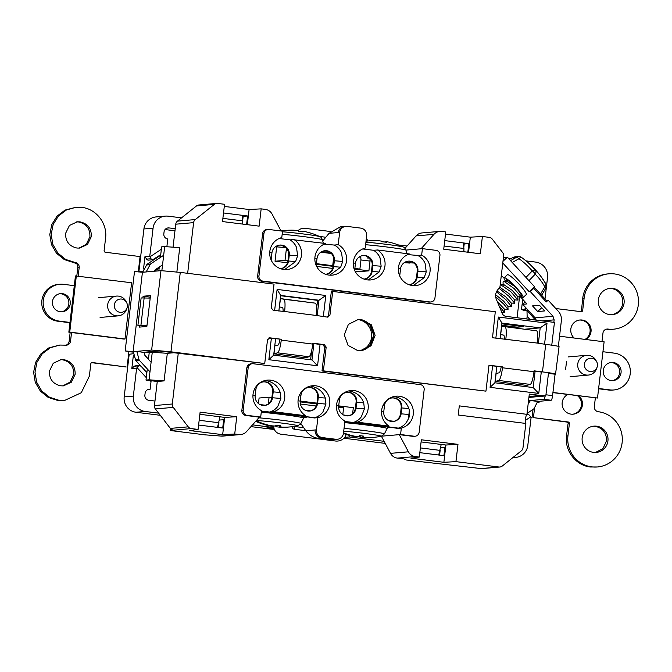 <?xml version="1.0" encoding="UTF-8"?>
<svg xmlns="http://www.w3.org/2000/svg" width="672" height="672" viewBox="0 0 672 672"><rect width="100%" height="100%" fill="white"/><g stroke="black" fill="none" stroke-linecap="round" stroke-linejoin="round"><path stroke-width="1.01" d="M144.018 352.489L136.811 351.347L139.188 360.116L135.702 360.427L133.325 351.658L125.168 350.96L128.932 351.422L127.117 366.862M148.453 359.176L144.556 354.925M149.352 380.503A9.778 9.601 85 0 0 151.057 381.352L150.125 389.264L148.268 389.424L150.125 389.264A4.595 4.511 -95 0 0 145.11 393.263L144.883 395.161A4.595 4.511 85 0 0 148.831 400.285L154.972 401.05M252.521 424.872L272.546 427.375L272.714 425.88M316.865 403.964L300.208 401.881M342.812 414.574L343.661 407.316L338.646 406.686M349.448 435.422L349.272 436.96L384.115 441.311M338.705 405.863L353.321 407.686L352.624 413.641M268.296 403.872L269.086 397.169L271.9 397.513M300.275 401.058L316.982 403.15M407.056 246.028L398.362 244.944M370.205 258.77L369.928 261.08A2.965 0.546 -82.9 0 0 369.919 258.443M354.85 268.447L359.898 269.086L360.973 259.955L360.738 257.065M316.411 263.651L333.127 265.734M286.776 248.455L286.524 250.656L288.128 250.858M283.592 230.605L280.661 230.236M287.969 260.719L285.029 260.358L286.474 248.086M370.306 258.905L368.903 270.833L354.774 269.069M333.052 266.356L316.344 264.264M175.216 228.698L169.075 227.934A4.595 4.511 85 0 0 164.06 231.932L163.834 233.831A4.595 4.511 -95 0 0 167.782 238.946L166.866 246.742M181.549 217.854L168.109 216.174A13.784 13.532 85 0 0 153.065 228.169L143.909 228.976L138.902 271.614L142.775 271.454M149.78 256.166L150.956 258.745L152.611 259.778L148.63 260.123A2.226 2.184 -95 0 1 146.605 259.123L144.976 256.578L149.78 256.166L153.065 228.169M161.364 249.278L150.133 256.712M158.609 413.146L145.169 411.466A13.784 13.532 -95 0 1 133.342 396.11L136.626 368.113L137.096 367.668L146.278 377.656M154.484 271.211L159.146 268.12M155.274 258.829A5.183 5.09 -95 0 1 155.308 258.275M144.976 256.578L143.522 268.968M146.874 372.607L141.019 366.232L139.39 365.526L133.997 366.467L131.821 368.533L133.409 355.051M133.997 366.467A2.226 2.184 -95 0 1 135.299 365.879L139.39 365.526M159.331 256.141L159.398 255.57M545.017 298.948L547.537 277.452A13.784 13.532 85 0 0 535.71 262.097L526.016 260.887M510.292 258.922L508.805 258.737M526.84 318.973L527.142 316.369L529.88 319.351M513.089 457.422A13.784 13.532 85 0 0 527.814 445.385L531.098 417.396L530.746 416.842L525.403 420.386M409.525 263.046L404.225 262.685M527.142 316.369L526.974 310.498L523.043 310.842L523.211 309.406L521.506 309.557L522.707 299.326M526.697 308.675A5.183 5.09 -95 0 1 523.211 309.406M526.974 310.498L535.508 320.057M523.572 309.448A5.183 5.09 85 0 0 526.025 307.952M138.902 271.614L142.674 272.093M133.258 353.724L129.192 354.262L124.186 396.908A13.784 13.532 85 0 0 136.013 412.264L160.264 415.296M165.304 216.124L156.148 216.922A13.784 13.532 85 0 0 143.909 228.976M385.224 443.394L343.921 438.236M274.411 429.551L250.967 426.619M137.096 367.668L138.348 366.089M300.392 404.032L316.226 406.006M274.126 428.778L266.876 427.871L272.546 427.375M344.702 437.363L349.272 436.96M217.476 427.375L219.996 416.8M131.821 368.533L136.626 368.113M152.611 259.778L160.726 254.688M174.972 230.79L165.06 229.555M242.105 215.292L242.71 220.853L222.886 218.375M242.651 224.078L242.71 220.853M333.623 257.972L332.716 265.684M359.982 257.09L359.05 257.116M343.661 407.316L338.663 407.702M258.443 403.536L259.09 398.034L269.086 397.169M509.242 384.577L509.401 383.242M517.087 317.755L519.641 296.066M368.903 270.833L358.915 271.706L355.026 271.219M332.615 268.422L316.596 266.423M287.532 262.786L275.033 261.232L276.696 246.758M463.873 251.714L463.932 248.489L444.108 246.011M463.327 242.928L463.932 248.489M438.698 455.011L441.218 444.436M526.974 413.918L529.024 414.893L530.746 416.842M285.029 260.358L275.033 261.232M277.62 246.683L276.738 246.758M528.948 280.652L535.231 274.193A4.595 1.982 -135.8 0 0 532.249 270.942A4.595 1.991 -40.1 0 1 535.567 270.371A83.622 70.182 1.9 0 0 524.378 259.568A83.622 70.182 1.9 0 0 521.623 257.485A4.595 1.562 125.9 0 0 521.606 257.468A4.595 1.562 125.9 0 0 519.002 258.695L516.785 257.132A4.595 4.578 -62.6 0 1 521.59 257.452A4.595 4.595 0 0 0 521.027 257.107L518.347 256.452L513.022 258.014L517.129 256.586M545.563 288.448A4.595 1.184 -149.9 0 0 545.706 288.313A4.595 1.184 -149.9 0 0 544.799 286.759A4.595 2.503 -29.6 0 0 545.723 283.744A4.595 2.503 -29.6 0 0 545.63 283.592A83.622 60.757 103.7 0 0 541.304 276.965A83.622 60.757 103.7 0 0 535.567 270.371A4.595 2.898 -45.5 0 1 535.231 274.193A79.489 57.758 103.7 0 1 544.799 286.759L540.548 294.092M513.089 257.46L513.072 257.468A4.595 4.376 -104.2 0 1 514.097 257.057A4.595 4.595 0 0 0 513.08 257.452L509.401 259.392L513.089 257.46A79.489 5.897 -27.7 0 1 514.693 257.116M499.069 305.819L504.714 312.682L501.211 312.547M495.676 296.713L504.092 304.416L508.032 309.523L504.529 309.389M496.482 291.808L506.15 299.956L511.342 306.365L507.839 306.23L503.58 301.106L495.667 294.781M498.943 288.162L508.931 296.26L514.66 303.206L511.157 303.072M500.262 284.416L510.804 291.707L517.978 300.048L514.475 299.914M503.168 285.415L503.051 282.047L503.891 281.249L514.122 288.548L521.296 296.898L517.793 296.755M514.592 286.381L507.251 281.526L503.891 281.249M517.978 300.048L517.868 296.688L512.198 290.38L503.933 284.684L500.581 284.407M514.66 303.206L514.55 299.846L508.88 293.53L500.615 287.843L499.262 287.725M511.342 306.365L511.232 303.005L505.562 296.688L496.927 290.968M504.714 312.682L504.605 309.322L497.263 301.526M590.15 371.515A6.67 6.544 85 0 0 596.652 361.679A6.67 6.544 85 0 0 584.43 364.09A6.67 6.544 85 0 0 590.15 371.515M597.122 367.072L596.669 368.441A9.929 9.752 -95 0 1 577.693 365.022A9.929 9.752 -95 0 1 595.963 360.41L596.652 361.679M559.549 336.21L604.111 341.779L597.509 398.026L552.922 392.641M597.509 398.026L552.938 392.456M121.632 299.057A6.67 6.544 85 0 0 114.349 304.861A6.67 6.544 85 0 0 127.05 307.843A6.67 6.544 85 0 0 121.632 299.057M127.05 307.843L126.588 309.212A9.929 9.752 -95 0 1 107.612 305.794A9.929 9.752 -95 0 1 125.891 301.19L126.58 302.459M124.11 339.091L68.838 332.186L75.449 275.94L131.611 282.761L125 339.007L124.11 339.091M68.838 332.186L69.737 332.102L76.339 275.856M125 339.007L69.737 332.102M265.574 381.872A8.887 8.728 85 0 0 255.872 389.609L255.184 395.489A8.887 8.728 85 0 0 264.625 405.434A8.887 8.728 85 0 0 272.521 397.656L273.21 391.776A8.887 8.728 85 0 0 265.574 381.872M349.096 392.305A8.887 8.728 85 0 0 339.394 400.042L338.696 405.93A8.887 8.728 85 0 0 348.146 415.867A8.887 8.728 85 0 0 356.042 408.097L356.731 402.209A8.887 8.728 85 0 0 349.096 392.305M394.178 397.933A8.887 8.728 85 0 0 384.476 405.678L383.779 411.558A8.887 8.728 85 0 0 393.229 421.495A8.887 8.728 85 0 0 401.125 413.725L401.814 407.845A8.887 8.728 85 0 0 394.178 397.933M407.736 254.587L417.833 255.469A16.296 16.002 -95 0 1 425.116 263.466L426.233 271.874L424.2 277.628L413.288 285.6M409.105 284.752A8.887 8.728 85 0 0 417.186 276.965L417.875 271.085A8.887 8.728 85 0 0 408.433 261.139A8.887 8.728 85 0 0 400.537 268.918L399.848 274.798A8.887 8.728 85 0 0 399.79 276.192M362.653 248.959L373.682 250.303L377.488 249.976L409.366 253.957A16.229 15.935 85 0 0 415.657 285.575A16.229 15.935 85 0 0 421.655 255.074L417.833 255.469M363.031 255.545A8.887 8.728 -95 0 1 372.154 265.507L371.465 271.387A8.887 8.728 -95 0 1 364.006 279.115A8.887 8.728 85 0 0 372.103 271.337L372.792 265.448A8.887 8.728 85 0 0 363.35 255.511A8.887 8.728 85 0 0 355.454 263.281L354.766 269.17A8.887 8.728 85 0 0 354.707 270.556M324.215 244.154L334.387 245.078A16.296 16.002 -95 0 1 341.594 253.033L342.712 261.442L340.679 267.196L329.767 275.167M324.593 250.74A8.887 8.728 -95 0 1 333.715 260.702L333.026 266.591A8.887 8.728 -95 0 1 325.567 274.31A8.887 8.728 85 0 0 333.673 266.532L334.362 260.652A8.887 8.728 85 0 0 324.92 250.706A8.887 8.728 85 0 0 317.024 258.485L316.327 264.365A8.887 8.728 85 0 0 316.277 265.759M279.132 238.518L290.161 239.87L292.664 239.652A16.229 15.935 -95 0 1 292.664 239.652L325.844 243.524A16.229 15.935 85 0 0 332.144 275.142A16.229 15.935 85 0 0 338.201 244.675L334.387 245.078M280.51 268.691A8.887 8.728 85 0 0 288.59 260.896L289.279 255.016A8.887 8.728 85 0 0 279.838 245.078A8.887 8.728 85 0 0 271.942 252.848L271.244 258.737A8.887 8.728 85 0 0 271.194 260.123M310.657 387.5A8.887 8.728 85 0 0 300.955 395.245L300.266 401.125A8.887 8.728 85 0 0 309.708 411.062A8.887 8.728 85 0 0 317.604 403.292L318.293 397.412A8.887 8.728 85 0 0 310.657 387.5M314.084 417.908L314.076 417.984A16.229 15.935 85 0 0 322.921 411.961A16.296 16.002 -95 0 1 314.084 417.908L301.804 416.052L305.617 415.724L273.748 411.743A16.229 15.935 85 0 0 267.448 380.117A16.229 15.935 85 0 0 261.45 410.626L260.702 417.052L259.384 417.169L246.557 431.575A9.19 9.022 -95 0 1 238.795 434.515L220.928 436.069A9.19 9.022 -95 0 0 222.802 436.103L240.66 434.549M389.138 426.157A16.229 15.935 85 0 1 399.353 396.245A16.229 15.935 85 0 1 401.327 428.098L397.513 428.434A16.229 15.935 85 0 0 406.442 422.394A16.296 16.002 -95 0 1 397.522 428.366L385.325 426.493L389.138 426.157L357.26 422.176A16.229 15.935 85 0 0 350.96 390.558A16.229 15.935 85 0 0 344.904 421.025L343.476 433.213A6.964 6.838 85 0 1 335.866 439.27L322.434 437.598A6.964 6.838 85 0 1 316.453 429.836L317.881 417.648A16.229 15.935 85 0 0 312.53 385.753A16.229 15.935 85 0 0 305.617 415.724M293.975 239.543A16.229 15.935 85 0 1 287.062 269.514A16.229 15.935 85 0 1 281.778 237.594L282.534 231.176L268.951 229.48A4.595 4.511 85 0 0 263.936 233.478L258.947 275.974A4.595 4.511 85 0 0 262.886 281.089L429.929 301.963A4.595 4.511 85 0 0 434.944 297.965L439.933 255.461A4.595 4.511 85 0 0 435.994 250.345L422.411 248.648L421.655 255.074M268.019 229.463L266.708 229.572A4.595 4.511 85 0 0 262.626 233.587L257.636 276.091A4.595 4.511 85 0 0 261.576 281.207L428.618 302.072A4.595 4.511 85 0 0 429.551 302.089L430.861 301.98M548.537 372.691L545.807 395.951L542.766 395.564A13.784 13.532 -95 0 0 540.582 395.48L529.309 394.069L526.932 414.33L459.304 405.88L458.237 415.002L525.857 423.444L522.992 447.804A4.595 4.511 -95 0 1 521.304 450.87L502.244 466.066A4.595 4.511 -95 0 1 498.918 467.006L481.051 468.569A4.595 4.511 -95 0 0 481.992 468.586L499.85 467.023M551.762 345.198L554.442 322.417L505.949 316.361A4.595 4.511 -95 0 1 502.337 313.597L496.348 299.351A9.19 9.022 -95 0 1 497.423 290.228L499.985 286.751L503.597 255.99A4.595 4.511 -95 0 0 502.664 252.596L492.257 239.089A4.595 4.511 -95 0 0 489.241 237.359L482.395 236.502L480.362 253.781L443.73 249.203L445.763 231.924L441.706 231.42A9.19 9.022 -95 0 0 439.832 231.386L421.966 232.94A9.19 9.022 -95 0 0 416.077 235.906L405.031 248.296M357.596 319.528L360.133 319.628A15.708 15.422 85 0 1 360.343 350.792A16.002 15.716 85 0 0 357.63 319.528A15.708 15.422 85 0 1 360.133 319.628L369.81 324.794L373.724 335.168L369.936 345.568L360.326 350.792M408.114 261.173A8.887 8.728 -95 0 1 417.236 271.135L426.233 271.874M308.532 387.5A8.887 8.728 -95 0 1 317.654 397.463L325.307 398.068L325.954 404.082L322.921 411.961M263.449 381.872A8.887 8.728 -95 0 1 272.572 391.835L280.224 392.44L280.871 398.446L277.838 406.325A16.296 16.002 -95 0 1 269.791 412.054L269.934 412.07A16.229 15.935 85 0 0 277.838 406.325M279.51 245.112A8.887 8.728 -95 0 1 288.632 255.074L297.629 255.805L295.596 261.559L284.684 269.539M392.045 397.933A8.887 8.728 -95 0 1 401.167 407.896L408.82 408.509L409.517 410.374A16.229 15.935 85 0 1 408.526 418.79L409.307 410.39M346.962 392.305A8.887 8.728 -95 0 1 356.084 402.268L363.737 402.872L364.392 408.878L361.36 416.766A16.296 16.002 -95 0 1 353.312 422.486L353.455 422.512A16.229 15.935 85 0 0 361.36 416.766M512.602 327.608L523.404 326.668L520.85 326.164M538.364 343.468L540.196 327.869L501.908 323.081L500.077 338.68M496.81 366.475L494.894 382.788L533.182 387.568L535.097 371.263M520.834 326.34L501.824 323.786M495.852 338.159L498.33 317.05L547.025 323.131L540.196 327.869L525.185 329.179M401.167 407.896L400.478 413.784A8.887 8.728 -95 0 1 392.902 421.52M356.084 402.268L355.396 408.148A8.887 8.728 -95 0 1 347.819 415.892M288.632 255.074L287.944 260.954A8.887 8.728 -95 0 1 280.484 268.682M317.654 397.463L316.957 403.351A8.887 8.728 -95 0 1 309.389 411.088M272.572 391.835L271.874 397.715A8.887 8.728 -95 0 1 264.306 405.451M417.236 271.135L416.548 277.024A8.887 8.728 -95 0 1 409.088 284.743M310.598 359.764L311.707 350.322M316.529 309.246L317.579 300.35L280.644 295.739M275.587 338.839L273.672 355.152L311.959 359.932L313.874 343.619M317.142 315.832L318.973 300.233L317.579 300.35M274.63 310.523L277.108 289.414L325.802 295.495L318.973 300.233L280.686 295.445L278.846 311.044M408.425 418.799L406.442 422.394M394.531 396.665C401.612 397.975 406.375 401.915 408.82 408.509M178.29 353.018L172.301 403.998A4.595 4.511 -95 0 0 173.242 407.383L188.227 426.838A4.595 4.511 -95 0 0 191.243 428.568L170.201 430.508L170.436 428.492M173.376 430.13A4.595 4.511 -95 0 1 170.369 428.4L155.375 408.946A4.595 4.511 -95 0 1 154.442 405.56L157.265 381.486L146 380.083L147.302 368.953M159.625 350.96L146.202 352.128L149.234 352.506L148.428 359.352M150.2 298.099L141.128 297.931L137.903 325.433L146.966 325.592M161.868 270.631L164.69 246.582L161.65 246.851L160.406 257.435M159.281 267.036L158.827 270.833M247.33 224.666L249.102 209.521L261.164 208.866L259.14 226.145L222.508 221.567L224.54 204.288L217.686 203.431A4.595 4.511 -95 0 0 214.36 204.372L195.3 219.576A4.595 4.511 -95 0 0 193.612 222.634L175.745 224.196L173.048 247.187M175.745 224.196A4.595 4.511 -95 0 1 177.433 221.13L196.501 205.934A4.595 4.511 -95 0 1 198.887 204.977L216.754 203.414M401.327 428.098L400.571 434.524L399.26 434.641L408.4 451.802A9.19 9.022 -95 0 0 415.254 456.557L397.387 458.119L404.015 458.942L406.165 459.984L481.051 468.569M516.894 384.182L516.734 385.518M510.804 327.382L510.922 326.407L501.648 325.248M421.092 441.924L445.914 445.024L445.637 447.376L440.832 447.644M199.87 414.288L224.683 417.388L224.414 419.74L219.61 420.008M534.047 371.137L541.279 372.028L538.768 393.431L490.073 387.341L492.584 365.946M547.025 323.131L544.547 344.24M320.057 344.392L317.545 365.786L268.85 359.705L271.362 338.31M325.802 295.495L323.324 316.604M191.243 428.568L198.089 429.425L189.722 430.55L222.659 434.666L234.721 434.003L238.795 434.515M224.683 417.388L236.754 416.724L200.122 412.146L198.089 429.425M236.754 416.724L234.721 434.003M400.571 434.524L414.154 436.22A4.595 4.511 85 0 0 419.168 432.222L424.158 389.726A4.595 4.511 85 0 0 420.218 384.602L253.184 363.737A4.595 4.511 85 0 0 252.244 363.72L250.933 363.838A4.595 4.511 85 0 0 246.851 367.853L241.861 410.348A4.595 4.511 85 0 0 245.801 415.464L259.392 417.161M381.595 436.178L399.26 434.641L412.843 436.338A4.595 4.511 85 0 0 413.776 436.355L415.086 436.237M415.254 456.557L419.311 457.061L410.945 458.186L443.881 462.302L455.944 461.639L498.918 467.006M445.914 445.024L457.976 444.36L421.344 439.782L419.311 457.061M457.976 444.36L455.944 461.639M422.411 248.648L421.092 248.766L433.944 234.352A9.19 9.022 -95 0 1 439.832 231.386M305.096 231.638A67.83 38.22 95.2 0 0 305.038 231.63A67.83 38.22 95.2 0 0 302.299 231.227A68.065 12.314 102.2 0 1 303.106 231.865A12.524 0.487 -173.3 0 0 300.98 231.588A12.524 0.487 -173.3 0 0 298.771 231.319A68.065 12.776 -88 0 0 297.839 230.664A67.83 55.969 -80 0 0 293.723 230.219A68.065 66.83 85 0 0 281.056 230.983L272.101 214.133A9.19 9.022 -95 0 0 265.238 209.37L261.164 208.866M193.612 222.634L187.656 273.319M377.488 249.976A16.229 15.935 85 0 1 370.574 279.947A16.229 15.935 85 0 1 365.224 248.052L366.652 235.864A6.964 6.838 85 0 0 360.679 228.102L347.239 226.422A6.964 6.838 85 0 0 345.82 226.397L344.509 226.514A6.964 6.838 85 0 0 338.318 232.604L338.335 232.529A6.964 6.838 -95 0 1 345.5 226.43M316.453 429.836L315.143 429.946A6.964 6.838 85 0 0 321.115 437.707L334.555 439.387A6.964 6.838 85 0 0 335.975 439.412L337.285 439.303M315.143 429.946L305.869 430.828C308.986 434.776 312.732 437.212 317.117 438.136L330.548 439.807L335.966 439.488A6.964 6.838 -95 0 1 334.547 439.463L330.548 439.807M334.547 439.463L321.107 437.783A6.964 6.838 -95 0 1 315.134 430.021M336.941 439.328A6.964 6.838 -95 0 1 335.966 439.488M198.61 425.023L222.709 428.03L223.692 419.647M224.414 419.74L222.659 434.666M223.516 212.965L247.615 215.981L246.632 224.364L247.355 224.448M246.632 224.364L245.608 224.448M224.288 206.422L249.102 209.521M224.515 418.824L224.036 419.362A4.595 4.511 -95 0 1 223.751 419.656M170.201 430.508L204.884 434.834L220.928 436.069M439.589 455.129L440.11 450.719M463.428 243.886L464.192 243.978L463.798 247.279M464.192 243.978L468.846 243.617L467.855 252L468.577 252.084L470.333 237.166L482.395 236.502M467.855 252L466.78 252.084M196.594 205.859L197.61 205.279M397.387 458.119A9.19 9.022 -95 0 1 390.533 453.356L381.41 436.229M445.511 234.058L470.333 237.166M397.513 428.022L344.812 421.823M357.26 422.176L353.455 422.512M353.312 422.486L344.854 421.478M314.068 417.598L261.366 411.398M273.748 411.743L272.429 411.86A16.229 15.935 85 0 0 272.429 411.852L269.934 412.07M269.791 412.054L261.408 411.054M345.82 226.397A6.964 6.838 85 0 0 339.637 232.487L338.201 244.675M322.753 240.954L329.028 233.344L340.36 226.8L344.518 226.439M307.121 417.11L303.82 417.404M305.869 430.828L300.846 423.536M317.881 417.648L314.076 417.984M545.807 395.951L528.914 397.421M540.582 395.48L529.024 396.488M525.79 423.436A4.595 0.848 97.1 0 1 525.554 418.782A4.595 0.848 97.1 0 1 526.932 414.33M390.566 427.535L387.341 427.82M167.32 353.321L164.077 380.898L149.041 379.814L152.275 352.246L167.32 353.321L175.207 352.632M164.077 380.898L157.265 381.486M149.041 379.814L146 380.083M152.275 352.246L149.234 352.506M144.178 297.662L140.944 325.164M176.87 271.984L179.726 247.666L164.69 246.582M421.092 248.766L405.964 250.085M445.637 447.376L443.881 462.302M419.832 452.659L443.932 455.666L444.914 447.283M468.846 243.617L444.746 240.601M247.615 215.981L243.163 216.367L242.676 220.55M243.163 216.367L242.206 216.25M218.366 427.484L218.887 423.083M272.429 411.86L304.307 415.842M355.95 422.293L387.82 426.275M252.244 363.72A4.595 4.511 85 0 0 248.161 367.735L243.172 410.231A4.595 4.511 85 0 0 247.12 415.355L260.702 417.052M429.929 301.963L428.618 302.072M425.116 263.466A16.229 15.935 85 0 0 417.841 255.402M290.018 239.854A16.296 16.002 -95 0 1 296.512 247.405L297.629 255.805M296.512 247.405A16.229 15.935 85 0 0 290.161 239.87M341.594 253.033A16.229 15.935 85 0 0 334.396 245.011M373.54 250.286A16.296 16.002 -95 0 1 380.033 257.838L381.15 266.238L379.117 271.992L368.206 279.972M380.033 257.838A16.229 15.935 85 0 0 373.682 250.303M349.448 391.037C356.53 392.339 361.292 396.287 363.737 402.872M311.01 386.232C318.091 387.542 322.854 391.482 325.307 398.068M265.927 380.604C273.008 381.906 277.771 385.854 280.224 392.44M311.959 359.932L317.545 365.786M268.85 359.705L273.672 355.152M277.108 289.414L280.686 295.445M533.182 387.568L538.768 393.431M490.073 387.341L494.894 382.788M498.33 317.05L501.908 323.081M510.922 326.407L517.91 325.794M59.858 293.723A9.114 8.946 -95 0 1 61.438 311.825M62.404 293.664A9.114 8.946 -95 0 1 62.135 311.791A9.114 8.946 -95 0 1 52.391 302.543A9.114 8.946 -95 0 1 62.404 293.664M610.672 362.536A9.114 8.946 -95 0 1 612.251 380.638M613.225 362.477A9.114 8.946 -95 0 1 612.956 380.604A9.114 8.946 -95 0 1 603.212 371.356A9.114 8.946 -95 0 1 613.225 362.477M585.74 339.478A10.374 10.189 85 0 0 580.028 319.99A10.374 10.189 85 0 0 574.148 338.033M585.06 339.394A10.374 10.189 85 0 0 579.541 320.04M567.84 394.506A10.374 10.189 85 0 0 573.199 414.179A10.374 10.189 85 0 0 578.785 395.875M572.712 414.212A10.374 10.189 85 0 0 577.508 395.716M521.077 297.024A13.709 2.041 -133.6 0 0 522.824 297.738A13.709 2.041 -133.6 0 0 523.06 297.646A13.709 2.041 -133.6 0 0 515.642 286.902A13.709 2.041 -133.6 0 0 504.395 277.696A13.709 2.041 -133.6 0 0 504.16 277.788A13.709 2.041 -133.6 0 0 505.68 281.392M523.06 297.646L526.243 294.613A13.709 2.041 -133.6 0 0 518.826 283.87A13.709 2.041 -133.6 0 0 507.578 274.663A13.709 2.041 -133.6 0 0 507.343 274.756L504.16 277.788L501.253 275.974M521.254 295.781A10.962 1.63 -133.6 0 0 521.27 295.764A10.962 1.63 -133.6 0 0 515.34 287.171A10.962 1.63 -133.6 0 0 506.344 279.804A10.962 1.63 -133.6 0 0 506.15 279.88A10.962 1.63 -133.6 0 0 506.453 281.282M611.671 314.681A13.188 12.953 85 0 0 611.36 288.532A13.188 12.953 85 0 0 609.378 288.448M612.755 288.414A13.188 12.953 -95 0 1 612.368 314.639A13.188 12.953 -95 0 1 598.273 301.258A13.188 12.953 -95 0 1 612.755 288.414M593.183 426.233L595.174 426.325C602.893 428.081 606.673 432.978 606.497 441.017L602.902 448.652L595.476 452.474M596.568 426.199A13.188 12.953 -95 0 1 596.182 452.432A13.188 12.953 -95 0 1 582.086 439.051A13.188 12.953 -95 0 1 596.568 426.199M534.542 408.164L533.434 417.64L568.109 421.974A1.478 1.453 -95 0 1 569.386 423.629L568.168 423.73L567.857 424.855L566.546 436.027C564.446 450.719 575.879 465.553 590.402 466.99L597.45 466.973A27.787 27.283 85 0 0 622.314 439.799A27.787 27.283 85 0 0 598.273 411.718A4.595 4.511 -95 0 1 594.334 406.602L595.35 397.942M569.386 423.629L567.941 435.91A27.787 27.283 85 0 0 591.797 466.864A27.787 27.283 85 0 0 597.45 466.973M361.528 319.511L371.314 324.794L375.127 335.378L371.003 345.82L361.066 350.75L357.865 350.683L348.088 345.4L344.274 334.816L348.39 324.374L358.336 319.452L361.528 319.511M138.264 271.975L140.07 256.578L105.386 252.26A1.478 1.453 -95 0 1 104.118 250.606L105.554 238.325C107.663 223.642 96.23 208.799 81.707 207.371L76.045 207.27L66.461 209.958L58.472 215.972L53.147 224.507L51.181 234.436L52.844 244.432L57.918 253.159L65.722 259.468L75.222 262.517A4.595 4.511 -95 0 1 79.17 267.632L78.179 276.091M71.543 332.522L70.535 341.166A4.595 4.511 -95 0 1 65.52 345.164L59.858 345.055L50.274 347.752L42.277 353.766L36.952 362.3L34.994 372.229L36.658 382.217L41.74 390.961L49.543 397.261L59.035 400.31L64.697 400.411L81.27 392.742L89.368 376.118L90.812 363.838A1.478 1.453 -95 0 1 92.434 362.552L126.134 366.971L91.308 362.645M59.657 345.072L48.88 347.869L40.891 353.884L35.566 362.418L33.6 372.347L35.263 382.343L40.337 391.07L48.14 397.379L57.641 400.428L63.302 400.529M75.138 374.338L71.299 382.225L63.428 385.871L60.74 385.82C53.021 384.073 49.241 379.176 49.417 371.129L53.256 363.241L61.127 359.596L63.815 359.646C71.534 361.393 75.314 366.29 75.138 374.338M60.413 359.68L62.42 359.764C70.14 361.519 73.912 366.416 73.744 374.464L70.14 382.108L62.706 385.913M76.6 221.886L78.607 221.978C86.327 223.734 90.098 228.631 89.93 236.67L86.327 244.314L78.893 248.128M80.002 221.852C87.721 223.608 91.501 228.505 91.325 236.552L87.486 244.432L79.615 248.086L76.927 248.035C69.208 246.28 65.428 241.382 65.604 233.335L69.443 225.456L77.314 221.802L80.002 221.852M488.964 365.492L502.58 366.904L502.48 367.769A12.592 2.327 97.1 0 1 498.725 380.461L495.18 381.469L526.68 385.4L530.225 384.401A12.592 2.327 97.1 0 0 533.98 371.708L534.08 370.835L542.472 371.885C552.115 373.128 556.466 373.892 555.534 374.178L555.08 374.22L552.569 395.615A4.595 0.848 97.1 0 1 551.166 400.252L537.659 401.428L530.435 400.529L528.15 403.939M495.18 381.469L496.112 373.481L499.162 372.8A7.409 1.369 97.1 0 0 501.144 367.013M501.665 326.239L536.55 330.792L501.665 326.239L500.682 334.589L503.622 335.118A7.409 1.369 97.1 0 1 504.319 339.217M536.55 330.792A12.592 2.327 97.1 0 1 537.34 343.081L545.706 344.383L542.472 371.885M332.716 291.438L329.927 315.193L328.532 315.311L331.321 291.564L332.716 291.438L495.281 311.749L492.526 337.739L537.34 343.081M505.05 326.861A12.592 2.327 97.1 0 1 505.84 339.15M279.922 339.377A7.409 1.369 97.1 0 1 277.939 345.164L274.89 345.845L273.958 353.833L305.458 357.764L309.002 356.756L277.502 352.825L273.958 353.833M277.502 352.825A12.592 2.327 -82.9 0 0 281.257 340.133L281.358 339.259L268.834 337.991M502.58 366.904L488.998 365.207L485.948 391.154L323.392 370.852L326.18 347.096L324.274 344.627L312.858 343.199L312.757 344.072A12.592 2.327 97.1 0 1 309.002 356.756M125.168 350.96L134.501 271.547L142.657 272.244L146.992 264.314L150.478 264.012L146.143 271.942L160.969 270.648L180.272 272.395L274.05 284.113L271.261 307.86L273.168 310.338L284.617 311.506A12.592 2.327 -82.9 0 0 283.828 299.225L280.442 298.603L279.46 306.944L282.4 307.482A7.409 1.369 97.1 0 1 283.097 311.573M283.828 299.225L315.328 303.156L280.442 298.603M315.328 303.156A12.592 2.327 97.1 0 1 316.117 315.445L327.499 317.125L329.927 315.193M65.831 345.19L67.477 344.585L68.578 343.014A4.595 4.511 85 0 0 69.132 341.284L70.182 332.354M328.532 315.311L327.214 317.092M312.824 343.493L322.879 344.744L324.786 347.222L321.997 370.969L485.948 391.154M151.099 362.258L145.194 355.824L144.043 352.254L158.861 350.96L264.726 363.518L267.515 339.772L269.942 337.84L281.358 339.259M76.818 275.915L77.776 267.758A4.595 4.511 85 0 0 77.633 265.944L76.944 263.97L74.088 262.676A4.595 4.511 85 0 0 73.828 262.634L64.327 259.594L56.524 253.285L51.45 244.549L49.787 234.562L51.752 224.633L57.078 216.098L65.066 210.084L75.978 207.27M269.489 337.831L269.044 337.915M180.272 272.395L170.948 351.809L151.637 350.053L133.325 351.658M170.948 351.809L264.726 363.518M142.918 297.772L143.094 296.226L150.494 295.579L146.866 326.458L139.474 327.104L139.684 325.273M143.094 296.226L150.31 297.125M133.283 352.136L128.898 351.683M153.863 271.27L155.316 269.657L162.54 264.869M69.98 322.442L59.186 321.09A18.522 18.186 -95 0 1 59.732 284.256A18.522 18.186 -95 0 1 63.504 284.332L74.306 285.676M150.478 264.012L163.674 255.268M160.658 255.259L146.992 264.314M149.974 371.851L139.188 360.116M135.702 360.427L146.874 372.59M539.599 305.399L532.526 305.903L537.701 311.539L544.681 310.926L539.599 305.399M553.846 322.35L554.14 319.864L552.989 316.285L530.326 291.631L529.183 291.732L534.484 286.675L507.352 257.158L502.967 261.332M502.774 263.004L529.183 291.732M536.239 320.149L535.122 317.848L522.673 304.307L526.94 303.929L520.565 296.982M558.356 346.324L561.364 320.762A11.852 11.642 85 0 0 558.289 311.237L548.134 300.182L546.26 301.963L533.753 288.364L533.778 287.356M530.326 291.631L533.753 288.364M558.76 346.676C559.7 346.391 555.349 345.626 545.706 344.383M537.701 311.539L541.724 307.709M580.826 311.657L581.473 310.498L582.733 298.242A27.787 27.283 -95 0 1 607.412 273.949L608.807 273.823A27.787 27.283 85 0 0 584.128 298.116L582.683 310.397A1.478 1.453 -95 0 1 581.07 311.682L555.803 308.532M601.978 341.51L602.969 333.077A4.595 4.511 -95 0 1 607.984 329.07A27.787 27.283 85 0 0 613.637 329.179L612.242 329.305A27.787 27.283 -95 0 1 606.589 329.196A4.595 4.511 85 0 0 606.354 329.171M613.637 329.179A27.787 27.283 85 0 0 638.4 299.124A27.787 27.283 85 0 0 608.807 273.823M539.171 401.293L539.011 402.654L537.491 402.469M602.944 351.725L614.317 353.144A18.522 18.186 -95 0 1 613.771 389.978A18.522 18.186 -95 0 1 610 389.903L598.626 388.483M568.168 423.73L568.008 422.503L566.992 422.075L533.434 417.64M532.997 409.576L532.039 417.766M537.491 402.461L539.011 402.654M613.771 389.978L612.377 390.096A18.522 18.186 -95 0 1 608.605 390.029L598.592 388.777M527.024 413.532L534.064 408.652L537.659 401.428M551.166 400.252L543.942 399.344L528.528 400.688M548.453 373.388L555.08 374.22M559.062 346.592L555.534 374.178M543.942 399.344A4.595 0.848 -82.9 0 0 545.16 396.001M548.134 300.182L546.294 300.342L534.08 287.062M503.42 257.502L507.352 257.158M546.26 301.963L546.294 300.342M522.673 304.307L525.134 301.963M327.953 317.134L327.499 317.125M323.392 370.852L321.997 370.969M69.947 322.736L57.784 321.216A18.522 18.186 -95 0 1 58.338 284.382L59.732 284.256M284.819 246.616A13.339 0.521 6.7 0 1 282.979 246.128A13.339 0.521 6.7 0 1 283.223 246.061L283.794 246.011M368.332 257.048A13.339 0.521 6.7 0 1 366.5 256.561A13.339 0.521 6.7 0 1 366.744 256.494L367.315 256.444M367.349 258.006L369.331 257.838M404.544 262.466L413.902 263.038M286.012 247.598L275.419 246.767M321.031 252.034L331.162 253.294M360.906 257.2L359.226 256.99M331.372 253.512L320.788 252.193M321.443 251.79L329.473 251.975M323.434 240.131L322.535 240.022M325.811 237.241L319.477 236.452M366.332 238.602A9.19 7.636 -156.5 0 1 367.886 240.962M298.007 230.756A9.19 7.636 -156.5 0 1 305.348 228.371L330.742 231.546M310.506 410.869L305.13 410.197M265.423 405.241L260.047 404.569M394.027 421.302L388.651 420.63M348.944 415.674L343.568 415.002M294.118 426.46L303.685 427.661M299.972 424.687L301.787 424.914M293.992 426.476L294.605 429.299L305.777 430.702M294.605 429.299A2.965 2.579 -12.3 0 1 292.236 426.712M346.172 434.448A9.19 7.988 -12.3 0 1 335.496 441.017L281.165 434.23A9.19 7.988 -12.3 0 1 273.974 428.215A9.19 7.988 -12.3 0 1 273.857 425.956M343.518 432.835A68.065 66.83 85 0 0 354.278 436.128A67.83 55.969 -80 0 0 358.411 436.43A68.065 12.314 -77.8 0 0 359.52 435.624A12.524 0.487 6.7 0 1 361.721 435.893A12.524 0.487 6.7 0 1 363.854 436.162A68.065 12.776 92 0 1 362.872 436.985A67.83 38.22 95.2 0 0 365.652 437.548A68.065 66.83 85 0 0 381.36 436.237L384.409 433.885A24.612 0.958 6.7 0 1 384.392 433.91M343.703 431.222A21.865 0.848 6.7 0 1 363.77 433.314A21.865 0.848 6.7 0 1 381.36 436.237M373.094 437.405A68.065 66.83 -95 0 1 364.258 437.674A67.83 55.969 100 0 1 360.142 437.22A68.065 12.776 92 0 1 359.209 436.573A12.524 0.487 6.7 0 1 357.874 436.414M355.757 436.279L355.681 436.666A67.83 38.22 -84.8 0 1 352.943 436.262A67.83 38.22 -84.8 0 1 352.884 436.254A68.065 66.83 -95 0 1 343.434 433.474A68.166 68.166 0 0 0 352.943 436.262M362.922 436.044L362.872 436.985M360.142 437.22L360.167 435.7M352.884 436.254L352.934 435.826M256.208 420.739A68.065 66.83 85 0 0 270.766 425.695A67.83 55.969 -80 0 0 274.898 425.998A68.065 12.314 -77.8 0 0 275.999 425.191A12.524 0.487 6.7 0 1 278.208 425.46A12.524 0.487 6.7 0 1 280.333 425.729A68.065 12.776 92 0 1 279.359 426.552A67.83 38.22 95.2 0 0 282.131 427.115A68.065 66.83 85 0 0 297.839 425.804L300.888 423.452A24.612 0.958 6.7 0 1 300.871 423.478M256.36 420.563A21.865 0.848 6.7 0 1 280.249 422.881A21.865 0.848 6.7 0 1 297.839 425.804M289.582 426.972A68.065 66.83 -95 0 1 280.736 427.241A67.83 55.969 100 0 1 276.629 426.787A68.065 12.776 92 0 1 275.688 426.14A12.524 0.487 6.7 0 1 274.352 425.972M272.236 425.846L272.168 426.233A67.83 38.22 -84.8 0 1 269.422 425.83A67.83 38.22 -84.8 0 1 269.371 425.813A68.065 66.83 -95 0 1 255.721 421.285M279.401 425.611L279.359 426.552M276.629 426.787L276.646 425.267M269.371 425.813L269.422 425.393M281.014 230.899A68.065 66.83 -95 0 1 284.886 230.488M305.038 231.63A68.166 68.166 0 0 1 319.914 236.653A21.865 0.848 -173.3 0 0 302.45 233.856A21.865 0.848 -173.3 0 0 282.467 231.773M283.601 245.918A14.011 0.546 -173.3 0 0 283.097 245.935A14.011 0.546 -173.3 0 0 282.845 246.002A14.011 0.546 -173.3 0 0 284.626 246.49M302.299 231.227L302.207 231.748M300.107 231.479A67.83 55.969 100 0 1 302.224 231.613M388.618 242.08A67.83 38.22 95.2 0 0 388.559 242.063A67.83 38.22 95.2 0 0 385.82 241.66A68.065 12.314 102.2 0 1 386.627 242.298A12.524 0.487 -173.3 0 0 384.502 242.021A12.524 0.487 -173.3 0 0 382.292 241.752A68.065 12.776 -88 0 0 381.36 241.105A67.83 55.969 -80 0 0 377.244 240.652A68.065 66.83 85 0 0 366.03 241.198M365.618 244.717A24.612 0.958 -173.3 0 1 391.642 247.624A24.612 0.958 -173.3 0 1 405.989 250.177C404.855 247.985 403.998 246.96 403.435 247.086A21.865 0.848 -173.3 0 0 385.972 244.289A21.865 0.848 -173.3 0 0 365.912 242.197M366.038 241.147A68.065 66.83 -95 0 1 368.407 240.92M367.114 256.351A14.011 0.546 -173.3 0 0 366.618 256.368A14.011 0.546 -173.3 0 0 366.366 256.444A14.011 0.546 -173.3 0 0 368.138 256.922M385.82 241.66L385.72 242.18M383.628 241.912A67.83 55.969 100 0 1 385.745 242.046M369.928 261.08L360.973 259.955M145.169 411.466L136.013 412.264M133.342 396.11L124.186 396.908M150.956 258.745L146.605 259.123M169.075 227.934L167.219 228.094M369.676 258.174L367.912 257.956L369.676 258.174M218.988 422.755L199.164 420.277M440.21 450.391L420.386 447.913M525.966 277.41L532.249 270.942A79.489 66.713 1.9 0 0 519.002 258.695L512.232 262.466M510.535 260.618L516.785 257.132A79.489 5.897 -27.7 0 0 516.088 256.99M254.419 389.365L255.872 389.609M337.94 399.798L339.394 400.042M383.023 405.434L384.476 405.678M398.336 268.548L400.537 268.918M353.254 262.912L355.454 263.281M314.815 258.115L317.024 258.485M269.732 252.479L271.942 252.848M300.955 395.245L299.502 395.002M262.886 281.089L261.576 281.207M400.478 413.784L408.836 414.456M355.396 408.148L364.392 408.878M333.715 260.702L342.712 261.442M287.944 260.954L295.596 261.559M333.026 266.591L340.679 267.196M316.957 403.351L325.954 404.082M271.874 397.715L280.871 398.446M372.154 265.507L381.15 266.238M371.465 271.387L379.117 271.992M416.548 277.024L424.2 277.628M383.779 411.558L381.562 411.188M339.637 232.487L338.318 232.604M338.335 232.529L329.028 233.344M321.107 437.783L317.117 438.136M542.766 395.564L528.99 396.774M408.4 451.802L390.533 453.356M188.227 426.838L170.369 428.4M173.242 407.383L155.375 408.946M172.301 403.998L154.442 405.56M195.3 219.576L177.433 221.13M214.36 204.372L196.501 205.934M433.944 234.352L416.077 235.906M224.456 419.328L224.036 419.362M322.434 437.598L321.115 437.707M335.866 439.27L334.555 439.387M414.154 436.22L412.843 436.338M248.161 367.735L246.851 367.853M243.172 410.231L241.861 410.348M247.12 415.355L245.801 415.464M258.947 275.974L257.636 276.091M263.936 233.478L262.626 233.587M300.266 401.125L298.04 400.756M271.244 258.737L270.598 258.628M316.327 264.365L315.68 264.256M354.766 269.17L354.11 269.06M399.193 274.688L399.848 274.798M338.696 405.93L336.479 405.552M255.184 395.489L252.958 395.119M567.941 435.91L566.546 436.027M498.725 380.461L530.225 384.401M69.132 341.284L70.535 341.166M92.434 362.552L91.829 362.603M75.222 262.517L73.828 262.634M79.17 267.632L77.776 267.758M160.969 270.648L151.637 350.053M142.43 272.269L133.106 351.674M146.143 271.942L142.657 272.244M149.738 264.718L146.244 265.02M135.139 359.554L138.634 359.251M324.274 344.627L322.879 344.744M535.122 317.848L552.989 316.285M581.473 310.498L582.683 310.397M582.733 298.242L584.128 298.116M606.589 329.196L607.984 329.07M566.992 422.075L568.109 421.974M545.941 394.783L552.569 395.615M554.14 319.864L542.254 320.897M326.18 347.096L324.786 347.222M316.117 315.445L284.617 311.506M281.257 340.133L312.757 344.072M502.48 367.769L533.98 371.708M610 389.903L608.605 390.029M59.186 321.09L57.784 321.216M344.039 428.4A24.612 0.958 6.7 0 1 370.373 431.348A24.612 0.958 6.7 0 1 384.409 433.885L387.122 428.484A26.687 1.042 6.7 0 0 372.691 425.838A26.687 1.042 6.7 0 0 344.711 422.654M258.796 417.833A24.612 0.958 6.7 0 1 285.768 420.773A24.612 0.958 6.7 0 1 300.888 423.452L303.61 418.051A26.687 1.042 6.7 0 0 289.22 415.414A26.687 1.042 6.7 0 0 261.265 412.222M319.914 236.653C320.485 236.519 321.334 237.552 322.468 239.744A24.612 0.958 -173.3 0 0 308.162 237.199A24.612 0.958 -173.3 0 0 282.164 234.293M512.761 457.682L515.575 457.439M521.606 257.468L524.378 259.568A93.013 93.013 0 0 1 541.304 276.965L545.723 283.744A4.595 4.595 0 0 1 545.706 288.313L541.657 295.302M516.079 256.637L514.097 257.057M499.8 287.003L499.825 287.776M506.402 279.804L506.453 281.459M521.228 294.924L521.296 296.898M507.914 306.163L508.032 309.523M565.58 369.541L566.521 361.578M588.302 375.094L570.158 376.681M586.572 355.312L568.428 356.899M116.5 296.083L98.356 297.671M118.23 315.865L100.086 317.453M64.42 400.436L63.302 400.537M273.479 425.93L273.974 428.215M387.341 427.14L387.122 428.484M255.679 421.327A68.166 68.166 0 0 0 269.422 425.83M303.828 416.699L303.61 418.051M322.468 239.744L323.282 243.205M403.435 247.086A68.166 68.166 0 0 0 388.559 242.063M405.989 250.177L406.804 253.638"/></g></svg>
